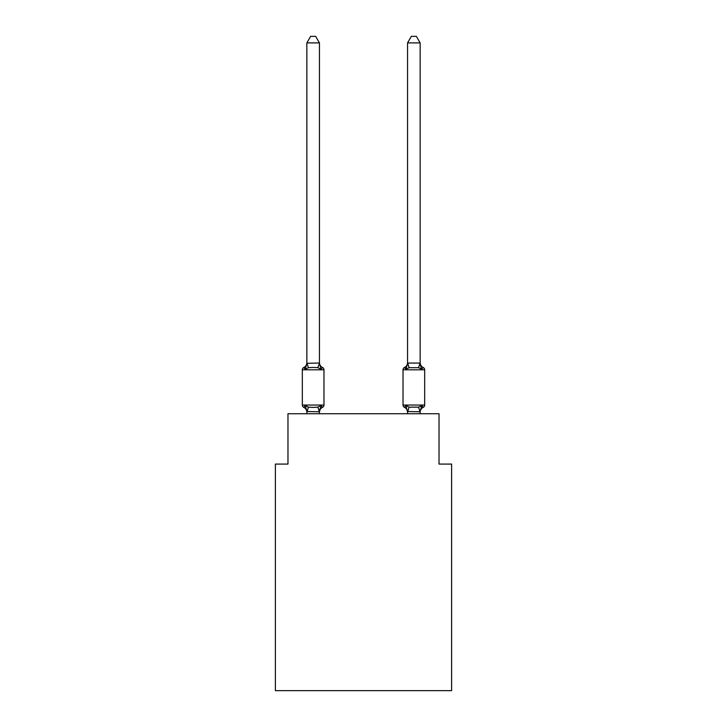 <?xml version="1.0" encoding="UTF-8"?>
<svg xmlns="http://www.w3.org/2000/svg" width="727" height="727" viewBox="0 0 727 727"><rect width="100%" height="100%" fill="white"/><g stroke="black" fill="none" stroke-linecap="round" stroke-linejoin="round"><path stroke-width="1.09" d="M451.612 690.65L451.612 464.071L439.026 464.071L439.026 413.727L287.974 413.727L287.974 464.071L275.388 464.071L275.388 690.65L451.612 690.65M420.142 42.893L416.362 36.35L411.337 36.35L407.556 42.893L420.142 42.893L420.142 363.291L421.715 369.298L420.406 365.19L421.715 369.298L420.406 365.19L421.715 369.298L420.406 365.19L421.715 369.298L420.406 365.19L421.715 369.298L420.406 365.19L421.715 369.298L420.406 365.19L421.715 369.298L420.406 365.19L421.715 369.298L420.406 365.19L421.715 369.298L420.406 365.19L421.715 369.298L423.259 367.526L421.715 369.298L423.259 367.526L421.715 369.298L423.259 367.526L421.715 369.298L423.259 367.526L421.715 369.298L423.259 367.526L421.715 369.298L423.259 367.526L421.715 369.298L423.259 367.526L421.715 369.298L423.259 367.526L421.715 369.298L423.259 367.526L421.715 369.298L423.259 367.526L421.715 369.298L423.259 367.526L421.715 369.298L423.259 367.526L421.715 369.298L423.259 367.526L421.715 369.298L423.259 367.526L421.715 369.298L423.259 367.526L421.715 369.298L423.259 367.526L421.715 369.298L423.259 367.526L421.715 369.298L423.259 367.526L421.715 369.298L418.57 367.68L409.128 367.68L405.984 369.298L406.566 367.308L405.984 369.298L406.566 367.308L405.984 369.298L406.566 367.308L405.984 369.298L406.566 367.308L405.984 369.298L406.566 367.308L405.984 369.298L406.566 367.308L405.984 369.298L406.566 367.308L405.984 369.298L406.566 367.308L405.984 369.298L406.566 367.308L405.984 369.298L404.439 367.526A2.517 2.517 0 0 0 403.022 369.798L403.022 405.039A2.517 2.517 0 0 0 404.439 407.302L405.984 405.53L409.128 407.147L418.57 407.147L421.715 405.53L423.259 407.302A2.517 2.517 0 0 0 424.677 405.039A2.517 2.517 0 0 1 423.259 407.302L422.541 406.956L423.259 407.302A2.517 2.517 0 0 0 424.677 405.039A2.517 2.517 0 0 1 423.259 407.302A2.517 2.517 0 0 0 424.677 405.039A2.517 2.517 0 0 1 423.259 407.302L422.541 406.956L423.259 407.302A2.517 2.517 0 0 0 424.677 405.039A2.517 2.517 0 0 1 423.259 407.302A2.517 2.517 0 0 0 424.677 405.039A2.517 2.517 0 0 1 423.259 407.302L422.541 406.956L423.259 407.302A2.517 2.517 0 0 0 424.677 405.039A2.517 2.517 0 0 1 423.259 407.302A2.517 2.517 0 0 0 424.677 405.039A2.517 2.517 0 0 1 423.259 407.302L422.541 406.956L423.259 407.302A2.517 2.517 0 0 0 424.677 405.039A2.517 2.517 0 0 1 423.259 407.302A2.517 2.517 0 0 0 424.677 405.039A2.517 2.517 0 0 1 423.259 407.302L422.541 406.956L423.259 407.302A2.517 2.517 0 0 0 424.677 405.039A2.517 2.517 0 0 1 423.259 407.302A2.517 2.517 0 0 0 424.677 405.039A2.517 2.517 0 0 1 423.259 407.302L422.541 406.956L423.259 407.302A2.517 2.517 0 0 0 424.677 405.039A2.517 2.517 0 0 1 423.259 407.302A2.517 2.517 0 0 0 424.677 405.039A2.517 2.517 0 0 1 423.259 407.302L422.541 406.956L423.259 407.302A2.517 2.517 0 0 0 424.677 405.039A2.517 2.517 0 0 1 423.259 407.302A2.517 2.517 0 0 0 424.677 405.039A2.517 2.517 0 0 1 423.259 407.302L422.541 406.956L423.259 407.302A2.517 2.517 0 0 0 424.677 405.039A2.517 2.517 0 0 1 423.259 407.302A2.517 2.517 0 0 0 424.677 405.039A2.517 2.517 0 0 1 423.259 407.302L422.541 406.956M420.142 413.727L420.142 411.764L407.556 411.537L407.556 412.282L405.984 405.53L404.439 407.302A5.534 5.534 0 0 1 407.556 412.282A5.534 5.534 0 0 0 404.439 407.302A5.534 5.534 0 0 1 407.556 412.282A5.534 5.534 0 0 0 404.439 407.302A5.534 5.534 0 0 1 407.556 412.282A5.534 5.534 0 0 0 404.439 407.302A5.534 5.534 0 0 1 407.556 412.282A5.534 5.534 0 0 0 404.439 407.302A5.534 5.534 0 0 1 407.556 412.282A5.534 5.534 0 0 0 404.439 407.302A5.534 5.534 0 0 1 407.556 412.282A5.534 5.534 0 0 0 404.439 407.302A5.534 5.534 0 0 1 407.556 412.282A5.534 5.534 0 0 0 404.439 407.302A5.534 5.534 0 0 1 407.556 412.282A5.534 5.534 0 0 0 404.439 407.302A5.534 5.534 0 0 1 407.556 412.282A5.534 5.534 0 0 0 404.439 407.302L405.984 405.53L404.439 407.302A2.517 2.517 0 0 1 403.022 405.039A2.517 2.517 0 0 0 404.439 407.302L405.984 405.53L404.439 407.302A2.517 2.517 0 0 1 403.022 405.039A2.517 2.517 0 0 0 404.439 407.302L405.984 405.53L404.439 407.302A2.517 2.517 0 0 1 403.022 405.039A2.517 2.517 0 0 0 404.439 407.302L405.984 405.53L404.439 407.302A2.517 2.517 0 0 1 403.022 405.039A2.517 2.517 0 0 0 404.439 407.302L405.984 405.53L404.439 407.302A2.517 2.517 0 0 1 403.022 405.039A2.517 2.517 0 0 0 404.439 407.302L405.984 405.53L404.439 407.302A2.517 2.517 0 0 1 403.022 405.039A2.517 2.517 0 0 0 404.439 407.302L405.984 405.53L404.439 407.302A2.517 2.517 0 0 1 403.022 405.039A2.517 2.517 0 0 0 404.439 407.302L405.984 405.53L404.439 407.302A2.517 2.517 0 0 1 403.022 405.039A2.517 2.517 0 0 0 404.439 407.302L405.984 405.53L404.439 407.302A2.517 2.517 0 0 1 403.022 405.039L424.677 405.039A2.517 2.517 0 0 1 423.259 407.302A2.517 2.517 0 0 0 424.677 405.039L424.677 369.798L403.022 369.798M407.556 42.893L407.556 363.291L405.984 369.298L405.157 367.871M420.142 412.282L420.142 412.282A5.534 5.534 0 0 1 423.259 407.302L421.715 405.53L423.259 407.302M321.016 405.53L322.561 407.302L321.016 405.53L322.561 407.302L321.016 405.53L322.561 407.302L321.016 405.53L322.561 407.302L321.016 405.53L322.561 407.302L321.016 405.53L322.561 407.302L321.016 405.53L322.561 407.302L321.016 405.53L322.561 407.302L321.016 405.53L322.561 407.302L321.016 405.53L319.444 411.764L306.858 411.537L306.858 412.282A5.534 5.534 0 0 0 303.741 407.302A2.517 2.517 0 0 1 302.323 405.039A2.517 2.517 0 0 0 303.741 407.302A2.517 2.517 0 0 1 302.323 405.039A2.517 2.517 0 0 0 303.741 407.302A2.517 2.517 0 0 1 302.323 405.039A2.517 2.517 0 0 0 303.741 407.302A2.517 2.517 0 0 1 302.323 405.039A2.517 2.517 0 0 0 303.741 407.302A2.517 2.517 0 0 1 302.323 405.039A2.517 2.517 0 0 0 303.741 407.302A2.517 2.517 0 0 1 302.323 405.039A2.517 2.517 0 0 0 303.741 407.302A2.517 2.517 0 0 1 302.323 405.039A2.517 2.517 0 0 0 303.741 407.302A2.517 2.517 0 0 1 302.323 405.039A2.517 2.517 0 0 0 303.741 407.302A2.517 2.517 0 0 1 302.323 405.039A2.517 2.517 0 0 0 303.741 407.302A2.517 2.517 0 0 1 302.323 405.039A2.517 2.517 0 0 0 303.741 407.302A2.517 2.517 0 0 1 302.323 405.039A2.517 2.517 0 0 0 303.741 407.302A2.517 2.517 0 0 1 302.323 405.039A2.517 2.517 0 0 0 303.741 407.302A2.517 2.517 0 0 1 302.323 405.039A2.517 2.517 0 0 0 303.741 407.302A2.517 2.517 0 0 1 302.323 405.039A2.517 2.517 0 0 0 303.741 407.302A2.517 2.517 0 0 1 302.323 405.039A2.517 2.517 0 0 0 303.741 407.302A2.517 2.517 0 0 1 302.323 405.039A2.517 2.517 0 0 0 303.741 407.302A2.517 2.517 0 0 1 302.323 405.039A2.517 2.517 0 0 0 303.741 407.302A2.517 2.517 0 0 1 302.323 405.039A2.517 2.517 0 0 0 303.741 407.302L305.285 405.53L303.741 407.302L305.285 405.53L303.741 407.302L305.285 405.53L303.741 407.302L305.285 405.53L303.741 407.302L305.285 405.53L303.741 407.302L305.285 405.53L303.741 407.302L305.285 405.53L303.741 407.302L305.285 405.53L303.741 407.302L305.285 405.53L303.741 407.302L305.285 405.53L308.43 407.147L313.146 407.402L317.872 407.147L321.016 405.53L321.843 406.956M319.444 42.893L306.858 42.893L310.638 36.35L315.663 36.35L319.444 42.893L319.444 363.291L321.016 369.298L322.561 367.526A2.517 2.517 0 0 1 323.978 369.798A2.517 2.517 0 0 0 322.561 367.526L321.016 369.298L322.561 367.526A2.517 2.517 0 0 1 323.978 369.798A2.517 2.517 0 0 0 322.561 367.526L321.016 369.298L322.561 367.526A2.517 2.517 0 0 1 323.978 369.798A2.517 2.517 0 0 0 322.561 367.526L321.016 369.298L322.561 367.526A2.517 2.517 0 0 1 323.978 369.798A2.517 2.517 0 0 0 322.561 367.526L321.016 369.298L317.872 367.68L313.146 367.426L308.43 367.68L305.285 369.298L304.459 367.871M319.444 363.291L317.872 367.68M319.444 411.537L320.034 408.574L319.444 411.537M319.444 412.282A5.534 5.534 0 0 1 322.561 407.302A2.517 2.517 0 0 0 323.978 405.039L323.978 369.798A2.517 2.517 0 0 0 322.561 367.526L321.016 369.298L322.561 367.526A2.517 2.517 0 0 1 323.978 369.798A2.517 2.517 0 0 0 322.561 367.526L321.016 369.298L322.561 367.526A2.517 2.517 0 0 1 323.978 369.798A2.517 2.517 0 0 0 322.561 367.526L321.016 369.298L322.561 367.526A2.517 2.517 0 0 1 323.978 369.798A2.517 2.517 0 0 0 322.561 367.526L321.016 369.298L322.561 367.526A2.517 2.517 0 0 1 323.978 369.798A2.517 2.517 0 0 0 322.561 367.526L321.016 369.298L322.561 367.526A2.517 2.517 0 0 1 323.978 369.798L302.323 369.798A2.517 2.517 0 0 1 303.741 367.526L305.285 369.298L303.741 367.526A5.534 5.534 0 0 0 306.858 362.546L306.858 363.291L319.344 363.037M407.556 413.727L407.556 411.537M405.53 368.235L404.439 367.526L405.984 369.298L404.439 367.526A5.534 5.534 0 0 0 407.556 362.546M302.323 369.798L302.323 405.039L323.978 405.039M306.858 42.893L306.858 363.064M319.444 413.727L319.444 411.764M306.858 413.727L306.858 411.764M305.285 405.53L306.858 411.537M305.285 369.298L306.858 363.291M319.444 362.546A5.534 5.534 0 0 0 322.561 367.526M407.556 363.064L420.142 363.064M421.715 405.53L420.142 411.764M420.142 362.546A5.534 5.534 0 0 0 423.259 367.526A2.517 2.517 0 0 1 424.677 369.798M308.43 407.147L306.958 411.8M317.872 407.147L319.344 411.8M306.958 363.037L308.43 367.68M420.042 411.8L418.57 407.147M407.656 411.8L409.128 407.147M418.57 367.68L420.042 363.037M409.128 367.68L407.656 363.037"/></g></svg>
